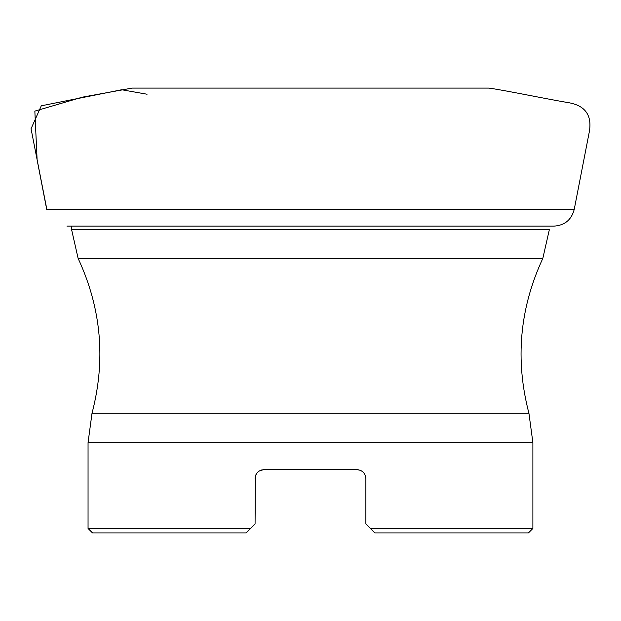<?xml version="1.0" encoding="UTF-8"?>
<svg xmlns="http://www.w3.org/2000/svg" width="621" height="621" viewBox="0 0 621 621"><rect width="100%" height="100%" fill="white"/><g stroke="black" fill="none" stroke-linecap="round" stroke-linejoin="round"><path stroke-width="0.93" d="M46.738 209.525L37.12 159.962L34.846 111.12L82.407 97.148L132.126 88.089L488.82 88.089C502.389 89.82 544.695 98.607 566.523 102.349C585.417 104.926 592.876 115.444 588.902 133.895L574.208 209.525L46.738 209.525M365.878 478.496L365.738 476.982M260.028 470.578L263.917 469.662M262.078 469.864L260.975 470.175M259.438 470.897L258.266 471.719M257.241 472.728L256.294 474.048M255.627 475.445L255.254 476.734M365.878 524.015L374.774 532.911L365.878 524.015L365.878 478.558C365.303 473.109 362.338 470.144 356.982 469.662L263.964 469.662C258.608 470.136 255.642 473.101 255.068 478.558L255.355 476.323M255.914 474.762L256.481 473.738M257.785 472.154L258.421 471.595M260.331 470.431L261.061 470.144M358.86 469.864L356.982 469.662L360.157 470.244L362.423 471.518M363.44 472.441L364.55 473.885M365.148 475.034L365.684 476.711M246.172 532.911L255.068 524.015L246.172 532.911L92.498 532.911L88.05 528.463L250.62 528.463M370.326 528.463L532.888 528.463L528.44 532.911L374.774 532.911M255.068 524.015L255.371 476.26M255.906 474.778L256.589 473.575M257.63 472.309L258.662 471.409M78.13 258.437L71.594 229.63L549.352 229.63L542.808 258.437L78.13 258.437C101.347 308.381 105.974 359.986 92.009 413.268L88.05 442.664L532.888 442.664L532.888 528.463M71.594 229.63L71.594 226.129M46.87 209.525L31.05 128.757L41.289 105.811L121.662 89.75L147.076 94.229M542.808 258.437C519.591 308.381 514.964 359.986 528.929 413.268L92.009 413.268M574.208 209.525C571.421 219.881 564.675 225.415 553.979 226.129L66.967 226.129M88.05 528.463L88.05 442.664M528.929 413.268L532.888 442.664"/></g></svg>
